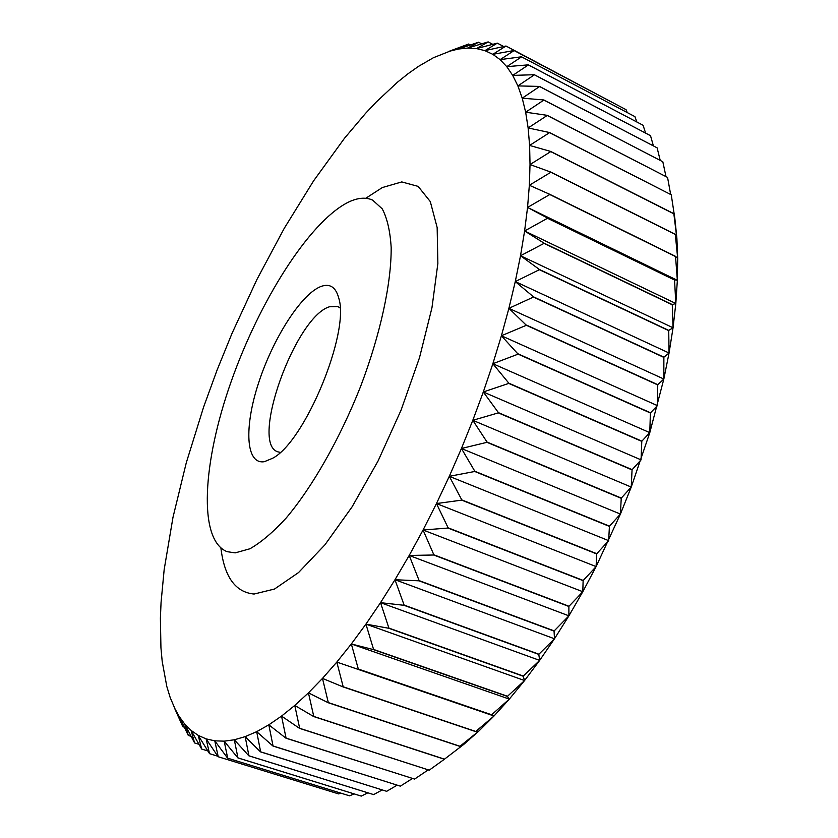 <?xml version="1.0" encoding="UTF-8"?>
<svg xmlns="http://www.w3.org/2000/svg" width="838" height="838" viewBox="0 0 838 838"><rect width="100%" height="100%" fill="white"/><g stroke="black" fill="none" stroke-linecap="round" stroke-linejoin="round"><path stroke-width="1.26" d="M340.081 307.944L337.882 306.561L329.428 306.781C295.311 316.9 249.724 443.354 277.745 451.808L280.28 452.384M264.399 461.675L272.769 458.197C304.927 441.49 349.813 333.074 338.877 298.527C335.891 286.984 329.753 283.024 320.462 286.669C300.653 294.777 272.79 339.013 258.523 383.113C244.026 427.244 245.628 464.818 264.399 461.675M347.361 202.681C308.457 223.002 259.131 301.879 230.995 382.055C202.733 462.105 197.705 539.997 227.077 551.666L235.185 552.881L249.975 548.743C261.11 542.385 273.146 532.172 286.083 518.135C312.365 487.077 339.998 438.63 360.665 386.297C380.557 333.849 391.472 282.877 391.168 247.388C390.141 230.974 387.166 218.121 382.233 208.84L372.627 200.104C365.462 196.909 357.04 197.768 347.361 202.681M463.686 744.479L478.77 731.134L494.011 715.998L475.733 731.459L343.192 686.783L336.813 662.083L494.011 715.998L336.813 662.083L322.483 678.403L343.077 686.919L475.607 731.584L478.77 731.134L459.989 746.26L328.318 702.6L322.483 678.403L308.436 692.869L328.192 702.715L459.863 746.375L463.686 744.479L444.496 759.155L313.779 716.438L308.436 692.869L294.767 705.439L281.537 716.092L268.82 724.828L256.679 731.668L245.167 736.633L234.326 739.786L224.186 741.159L214.769 740.834L206.106 738.875L198.197 735.366L191.064 730.39L184.695 724.022L194.605 742.96L191.064 730.39L201.675 749.057L198.197 735.366L209.552 753.676L206.106 738.875L218.152 756.735L338.73 793.932L218.226 756.745L214.769 740.834L227.622 758.17L349.624 795.849L227.695 758.181L224.186 741.159L237.856 757.898L361.272 796.1L237.94 757.887L234.326 739.786L248.844 755.813L373.643 794.602L248.928 755.792L245.167 736.633L260.545 751.875L386.685 791.313L260.649 751.833L256.679 731.668L272.937 746.019L400.355 786.149L273.041 745.956L268.82 724.828L285.957 738.194L414.59 779.089L286.072 738.121L281.537 716.092L299.554 728.369L429.213 770.174L299.669 728.285L294.767 705.439L313.663 716.542L444.37 759.249L463.686 744.479L463.058 744.27M468.631 44.037L448.801 51.411L458.396 49.033L468.631 44.037L470.369 44.948M494.011 715.998L509.315 699.101L524.567 680.54L539.662 660.386L554.473 638.776L568.897 615.836L582.808 591.722L596.111 566.593L620.413 514.071L631.234 487.077L649.796 432.649L641.866 441.155L508.823 383.176L492.859 363.723L518.104 354.139L650.382 412.987L649.796 432.649L492.859 363.723L483.306 391.985L508.739 383.416L641.793 441.385L641.049 459.863L483.306 391.985L472.8 420.309L498.338 412.883L632.051 469.898L631.234 487.077L472.8 420.309L461.434 448.498L486.972 442.317L621.23 498.317L620.413 514.071L461.434 448.498L449.294 476.319L474.727 471.48L609.404 526.39L608.671 540.646L449.294 476.319L436.462 503.554L461.696 500.129L596.666 553.918L596.111 566.593L436.462 503.554L423.064 530.004L447.995 528.045L583.122 580.671L582.808 591.722L423.064 530.004L409.206 555.447L433.728 555.007L568.887 606.461L568.897 615.836L409.206 555.447L394.981 579.728L419.021 580.818L554.065 631.098L554.473 638.776L394.981 579.728L380.525 602.669L404 605.298L538.803 654.405L539.662 660.386L380.525 602.669L365.934 624.121L388.78 628.28L523.195 676.224L524.567 680.54L365.934 624.121L351.332 643.961L373.465 649.618L507.378 696.43L509.315 699.101L351.332 643.961L336.813 662.083M641.049 459.863L632.135 469.668L498.432 412.652L483.306 391.985M631.234 487.077L621.325 498.086L487.067 442.087L472.8 420.309M620.413 514.071L609.498 526.159L474.821 471.249L461.434 448.498M608.671 540.646L596.771 553.698L461.801 499.898L449.294 476.319M596.111 566.593L583.238 580.462L448.11 527.814L436.462 503.554M582.808 591.722L569.002 606.262L433.843 554.787L423.064 530.004M568.897 615.836L554.19 630.899L419.147 580.619L409.206 555.447M554.473 638.776L538.918 654.216L404.126 605.099L394.981 579.728M539.662 660.386L523.321 676.057L388.895 628.091L380.525 602.669M524.567 680.54L507.514 696.273L373.591 649.45L365.934 624.121M509.315 699.101L491.613 714.772L358.318 669.038L351.332 643.961M444.748 758.987L429.328 770.091M428.228 769.86L414.59 779.089M412.432 778.502L400.355 786.149M397.065 785.196L386.685 791.313M382.17 789.962L373.643 794.602M367.809 792.842L361.272 796.1M353.992 793.869L349.624 795.849M340.731 793.115L338.73 793.932M217.817 756.232L209.552 753.676M207.803 750.942L201.675 749.057M198.92 744.301L194.605 742.96M188.33 735.492L184.695 724.022L179.091 716.354L188.278 735.429L191.095 736.351M182.852 726.735L179.091 716.354L174.252 707.471L182.81 726.661L184.276 727.185M178.4 716.878L170.156 697.457L166.793 686.406L162.205 661.486L160.938 647.774L160.393 618.235L161.053 602.543L164.164 569.63L172.984 517.329L186.287 462.754L203.571 407.153L217.084 370.071L232.032 333.346L256.868 279.599L284.208 228.397L313.58 180.882L344.47 138.291L365.578 113.34L376.21 102.058L397.474 82.197L408.022 73.754L418.476 66.38L433.424 57.717L458.973 47.588M478.582 42.225L458.396 49.033L467.656 48.07L478.582 42.225L481.62 43.817M488.166 41.9L467.656 48.07L476.518 48.583L488.166 41.9L492.713 44.299M497.322 43.147L476.518 48.583L484.919 50.647L497.322 43.147L503.638 46.478M505.984 46.017L484.919 50.647L492.807 54.323L505.984 46.017L616.778 104.771M626.07 109.684L514.029 50.521L492.807 54.323L500.108 59.634L514.092 50.563L626.07 109.684L627.233 112.543M634.921 116.618L521.508 56.795L500.108 59.634L506.77 66.652L521.571 56.858L634.921 116.618L636.849 121.95M643.092 125.281L528.307 64.851L506.77 66.652L512.709 75.399L528.359 64.924L643.092 125.281L645.585 133.032M650.518 135.683L534.34 74.718L512.709 75.399L517.884 85.905L534.382 74.802L650.518 135.683L653.378 145.812M657.118 147.844L539.536 86.419L517.884 85.905L522.221 98.172L539.578 86.523L657.118 147.844L660.197 160.299M662.827 161.765L543.841 99.963L522.221 98.172L525.656 112.198L543.872 100.078L662.827 161.765L665.969 176.493M667.561 177.426L547.172 115.34L525.656 112.198L528.129 127.963L547.204 115.466L667.561 177.426L670.641 194.343M671.259 194.793L549.487 132.519L528.129 127.963L529.606 145.435L549.508 132.666L671.259 194.793L674.873 218.655L673.846 213.659L550.734 151.458L529.606 145.435L530.025 164.562L550.734 151.615L673.857 213.826L676.779 237.751M649.796 432.649L663.832 379.027L669.059 353.018L673.05 327.784L675.816 303.503L677.355 280.321L677.691 258.376L676.905 238.589L675.302 234.263L550.838 172.094L530.025 164.562L529.344 185.261L550.838 172.261L675.302 234.431L677.691 258.376L675.554 256.355L549.791 194.332L529.344 185.261L527.552 207.436L549.77 194.521L675.543 256.543L677.355 280.321L527.552 207.436L524.609 230.974L547.518 218.268L674.548 280.039L675.816 303.503L524.609 230.974L520.513 255.747L544.04 243.376L672.275 304.781L673.05 327.784L520.513 255.747L515.276 281.578L539.347 269.7L668.724 330.622L669.059 353.018L515.276 281.578L508.896 308.321L533.45 297.061L663.874 357.397L663.832 379.027L508.896 308.321L501.407 335.766L526.358 325.28L508.896 308.321M677.355 280.321L674.559 279.84L547.539 218.069L527.552 207.436M675.816 303.503L672.296 304.571L544.072 243.167L524.609 230.974M673.05 327.784L668.755 330.402L539.4 269.48L520.513 255.747M669.059 353.018L663.916 357.177L533.502 296.841L515.276 281.578M663.832 379.027L657.809 384.694L526.411 325.05M518.104 354.139L501.407 335.766L492.859 363.723M526.358 325.28L657.746 384.914L657.401 405.634L650.382 412.987M650.445 412.757L518.177 353.898M676.842 237.793L674.873 218.655M657.401 405.634L501.407 335.766M220.918 548.094C224.395 576.994 235.447 592.309 254.092 594.037L274.497 589.041L298.527 572.574L324.914 544.826L352.054 506.896L378.085 460.952L401.119 410.023L419.492 357.721L431.958 307.766L437.865 263.488L437.153 227.527L430.292 201.57L418.141 186.382L401.758 181.93L382.327 187.555L365.756 198.281M676.905 238.589L676.737 237.521M469.5 739.535L460.774 745.956"/></g></svg>
